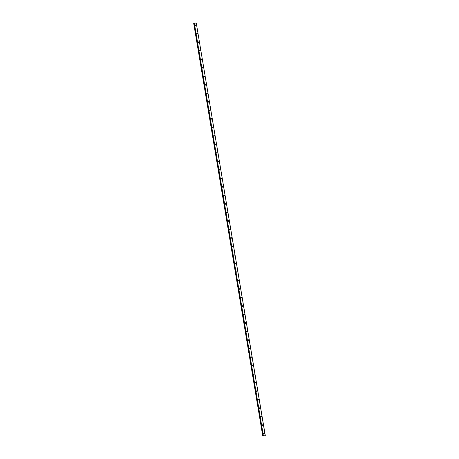 <?xml version="1.0" encoding="UTF-8"?>
<svg xmlns="http://www.w3.org/2000/svg" width="459" height="459" viewBox="0 0 459 459"><rect width="100%" height="100%" fill="white"/><g stroke="black" fill="none" stroke-linecap="round" stroke-linejoin="round"><path stroke-width="0.69" d="M263.673 433.709A0.321 0.304 -99.5 0 1 263.919 433.342A0.321 0.304 -99.5 0 1 264.275 433.612A0.321 0.304 -99.5 0 1 264.028 433.979A0.321 0.304 -99.5 0 1 263.673 433.709M263.713 433.48A0.321 0.304 -99.5 0 1 263.787 433.916M262.244 425.2A0.321 0.304 -99.5 0 1 262.496 424.833A0.321 0.304 -99.5 0 1 262.852 425.103A0.321 0.304 -99.5 0 1 262.6 425.47A0.321 0.304 -99.5 0 1 262.244 425.2M262.29 424.971A0.321 0.304 -99.5 0 1 262.364 425.407M260.821 416.692A0.321 0.304 -99.5 0 1 261.073 416.324A0.321 0.304 -99.5 0 1 261.429 416.594A0.321 0.304 -99.5 0 1 261.177 416.961A0.321 0.304 -99.5 0 1 260.821 416.692M260.867 416.462A0.321 0.304 -99.5 0 1 260.97 416.835M259.398 408.183A0.321 0.304 -99.5 0 1 259.645 407.816A0.321 0.304 -99.5 0 1 260.001 408.085A0.321 0.304 -99.5 0 1 259.754 408.453A0.321 0.304 -99.5 0 1 259.398 408.183M259.444 407.953A0.321 0.304 -99.5 0 1 259.513 408.39M257.975 399.674A0.321 0.304 -99.5 0 1 258.222 399.307A0.321 0.304 -99.5 0 1 258.578 399.577A0.321 0.304 -99.5 0 1 258.331 399.944A0.321 0.304 -99.5 0 1 257.975 399.674M258.021 399.445A0.321 0.304 -99.5 0 1 258.119 399.818M256.552 391.166A0.321 0.304 -99.5 0 1 256.799 390.798A0.321 0.304 -99.5 0 1 257.155 391.068A0.321 0.304 -99.5 0 1 256.908 391.435A0.321 0.304 -99.5 0 1 256.552 391.166M256.592 390.936A0.321 0.304 -99.5 0 1 256.667 391.372M255.129 382.657A0.321 0.304 -99.5 0 1 255.376 382.29A0.321 0.304 -99.5 0 1 255.732 382.559A0.321 0.304 -99.5 0 1 255.485 382.926A0.321 0.304 -99.5 0 1 255.129 382.657M255.17 382.427A0.321 0.304 -99.5 0 1 255.244 382.863M253.701 374.148A0.321 0.304 -99.5 0 1 253.953 373.781A0.321 0.304 -99.5 0 1 254.309 374.051A0.321 0.304 -99.5 0 1 254.056 374.418A0.321 0.304 -99.5 0 1 253.701 374.148M253.747 373.919A0.321 0.304 -99.5 0 1 253.85 374.292M252.278 365.639A0.321 0.304 -99.5 0 1 252.53 365.272A0.321 0.304 -99.5 0 1 252.886 365.542A0.321 0.304 -99.5 0 1 252.634 365.909A0.321 0.304 -99.5 0 1 252.278 365.639M252.324 365.41A0.321 0.304 -99.5 0 1 252.398 365.846M250.855 357.131A0.321 0.304 -99.5 0 1 251.102 356.763A0.321 0.304 -99.5 0 1 251.457 357.033A0.321 0.304 -99.5 0 1 251.211 357.4A0.321 0.304 -99.5 0 1 250.855 357.131M250.901 356.901A0.321 0.304 -99.5 0 1 250.97 357.337M249.432 348.622A0.321 0.304 -99.5 0 1 249.679 348.255A0.321 0.304 -99.5 0 1 250.035 348.524A0.321 0.304 -99.5 0 1 249.788 348.892A0.321 0.304 -99.5 0 1 249.432 348.622M249.478 348.392A0.321 0.304 -99.5 0 1 249.547 348.829M248.009 340.113A0.321 0.304 -99.5 0 1 248.256 339.746A0.321 0.304 -99.5 0 1 248.612 340.016A0.321 0.304 -99.5 0 1 248.365 340.383A0.321 0.304 -99.5 0 1 248.009 340.113M248.049 339.884A0.321 0.304 -99.5 0 1 248.124 340.32M246.586 331.605A0.321 0.304 -99.5 0 1 246.833 331.237A0.321 0.304 -99.5 0 1 247.189 331.501A0.321 0.304 -99.5 0 1 246.942 331.874A0.321 0.304 -99.5 0 1 246.586 331.605M246.626 331.375A0.321 0.304 -99.5 0 1 246.73 331.748M245.158 323.096A0.321 0.304 -99.5 0 1 245.41 322.729A0.321 0.304 -99.5 0 1 245.766 322.993A0.321 0.304 -99.5 0 1 245.513 323.365A0.321 0.304 -99.5 0 1 245.158 323.096M245.204 322.866A0.321 0.304 -99.5 0 1 245.307 323.239M243.735 314.587A0.321 0.304 -99.5 0 1 243.987 314.22A0.321 0.304 -99.5 0 1 244.343 314.484A0.321 0.304 -99.5 0 1 244.09 314.857A0.321 0.304 -99.5 0 1 243.735 314.587M243.781 314.358A0.321 0.304 -99.5 0 1 243.855 314.794M242.312 306.078A0.321 0.304 -99.5 0 1 242.559 305.711A0.321 0.304 -99.5 0 1 242.914 305.975A0.321 0.304 -99.5 0 1 242.668 306.348A0.321 0.304 -99.5 0 1 242.312 306.078M242.358 305.849A0.321 0.304 -99.5 0 1 242.427 306.285M240.889 297.57A0.321 0.304 -99.5 0 1 241.136 297.202A0.321 0.304 -99.5 0 1 241.491 297.466A0.321 0.304 -99.5 0 1 241.245 297.839A0.321 0.304 -99.5 0 1 240.889 297.57M240.935 297.34A0.321 0.304 -99.5 0 1 241.004 297.776M239.466 289.061A0.321 0.304 -99.5 0 1 239.713 288.694A0.321 0.304 -99.5 0 1 240.068 288.958A0.321 0.304 -99.5 0 1 239.822 289.331A0.321 0.304 -99.5 0 1 239.466 289.061M239.506 288.831A0.321 0.304 -99.5 0 1 239.581 289.268M238.043 280.552A0.321 0.304 -99.5 0 1 238.29 280.185A0.321 0.304 -99.5 0 1 238.646 280.449A0.321 0.304 -99.5 0 1 238.399 280.822A0.321 0.304 -99.5 0 1 238.043 280.552M238.083 280.323A0.321 0.304 -99.5 0 1 238.187 280.696M236.614 272.044A0.321 0.304 -99.5 0 1 236.867 271.676A0.321 0.304 -99.5 0 1 237.223 271.94A0.321 0.304 -99.5 0 1 236.97 272.313A0.321 0.304 -99.5 0 1 236.614 272.044M236.66 271.814A0.321 0.304 -99.5 0 1 236.735 272.25M235.192 263.535A0.321 0.304 -99.5 0 1 235.444 263.168A0.321 0.304 -99.5 0 1 235.8 263.432A0.321 0.304 -99.5 0 1 235.547 263.805A0.321 0.304 -99.5 0 1 235.192 263.535M235.237 263.305A0.321 0.304 -99.5 0 1 235.312 263.741M233.769 255.026A0.321 0.304 -99.5 0 1 234.015 254.659A0.321 0.304 -99.5 0 1 234.371 254.923A0.321 0.304 -99.5 0 1 234.124 255.296A0.321 0.304 -99.5 0 1 233.769 255.026M233.815 254.797A0.321 0.304 -99.5 0 1 233.918 255.17M232.346 246.517A0.321 0.304 -99.5 0 1 232.593 246.15A0.321 0.304 -99.5 0 1 232.948 246.414A0.321 0.304 -99.5 0 1 232.702 246.787A0.321 0.304 -99.5 0 1 232.346 246.517M232.392 246.288A0.321 0.304 -99.5 0 1 232.461 246.724M230.923 238.009A0.321 0.304 -99.5 0 1 231.17 237.642A0.321 0.304 -99.5 0 1 231.525 237.905A0.321 0.304 -99.5 0 1 231.279 238.278A0.321 0.304 -99.5 0 1 230.923 238.009M230.963 237.779A0.321 0.304 -99.5 0 1 231.066 238.152M229.5 229.5A0.321 0.304 -99.5 0 1 229.747 229.133A0.321 0.304 -99.5 0 1 230.102 229.397A0.321 0.304 -99.5 0 1 229.85 229.77A0.321 0.304 -99.5 0 1 229.5 229.5M229.54 229.27A0.321 0.304 -99.5 0 1 229.615 229.707M228.071 220.991A0.321 0.304 -99.5 0 1 228.324 220.624A0.321 0.304 -99.5 0 1 228.68 220.888A0.321 0.304 -99.5 0 1 228.427 221.261A0.321 0.304 -99.5 0 1 228.071 220.991M228.117 220.762A0.321 0.304 -99.5 0 1 228.192 221.198M226.648 212.483A0.321 0.304 -99.5 0 1 226.901 212.115A0.321 0.304 -99.5 0 1 227.251 212.379A0.321 0.304 -99.5 0 1 227.004 212.752A0.321 0.304 -99.5 0 1 226.648 212.483M226.694 212.253A0.321 0.304 -99.5 0 1 226.798 212.626M225.226 203.974A0.321 0.304 -99.5 0 1 225.472 203.607A0.321 0.304 -99.5 0 1 225.828 203.871A0.321 0.304 -99.5 0 1 225.581 204.244A0.321 0.304 -99.5 0 1 225.226 203.974M225.271 203.744A0.321 0.304 -99.5 0 1 225.34 204.18M223.803 195.465A0.321 0.304 -99.5 0 1 224.049 195.098A0.321 0.304 -99.5 0 1 224.405 195.362A0.321 0.304 -99.5 0 1 224.158 195.735A0.321 0.304 -99.5 0 1 223.803 195.465M223.849 195.236A0.321 0.304 -99.5 0 1 223.917 195.666M222.38 186.956A0.321 0.304 -99.5 0 1 222.626 186.589A0.321 0.304 -99.5 0 1 222.982 186.853A0.321 0.304 -99.5 0 1 222.735 187.226A0.321 0.304 -99.5 0 1 222.38 186.956M222.42 186.727A0.321 0.304 -99.5 0 1 222.523 187.1M220.957 178.448A0.321 0.304 -99.5 0 1 221.204 178.081A0.321 0.304 -99.5 0 1 221.559 178.344A0.321 0.304 -99.5 0 1 221.307 178.717A0.321 0.304 -99.5 0 1 220.957 178.448M220.997 178.218A0.321 0.304 -99.5 0 1 221.072 178.649M219.528 169.939A0.321 0.304 -99.5 0 1 219.781 169.572A0.321 0.304 -99.5 0 1 220.136 169.836A0.321 0.304 -99.5 0 1 219.884 170.209A0.321 0.304 -99.5 0 1 219.528 169.939M219.574 169.71A0.321 0.304 -99.5 0 1 219.649 170.14M218.105 161.43A0.321 0.304 -99.5 0 1 218.358 161.063A0.321 0.304 -99.5 0 1 218.708 161.327A0.321 0.304 -99.5 0 1 218.461 161.7A0.321 0.304 -99.5 0 1 218.105 161.43M218.151 161.201A0.321 0.304 -99.5 0 1 218.254 161.574M216.682 152.922A0.321 0.304 -99.5 0 1 216.929 152.554A0.321 0.304 -99.5 0 1 217.285 152.818A0.321 0.304 -99.5 0 1 217.038 153.191A0.321 0.304 -99.5 0 1 216.682 152.922M216.728 152.692A0.321 0.304 -99.5 0 1 216.797 153.122M215.26 144.413A0.321 0.304 -99.5 0 1 215.506 144.046A0.321 0.304 -99.5 0 1 215.862 144.31A0.321 0.304 -99.5 0 1 215.615 144.683A0.321 0.304 -99.5 0 1 215.26 144.413M215.305 144.183A0.321 0.304 -99.5 0 1 215.403 144.556M213.837 135.904A0.321 0.304 -99.5 0 1 214.083 135.537A0.321 0.304 -99.5 0 1 214.439 135.801A0.321 0.304 -99.5 0 1 214.192 136.174A0.321 0.304 -99.5 0 1 213.837 135.904M213.877 135.675A0.321 0.304 -99.5 0 1 213.951 136.105M212.414 127.395A0.321 0.304 -99.5 0 1 212.66 127.028A0.321 0.304 -99.5 0 1 213.016 127.292A0.321 0.304 -99.5 0 1 212.764 127.665A0.321 0.304 -99.5 0 1 212.414 127.395M212.454 127.166A0.321 0.304 -99.5 0 1 212.528 127.596M210.985 118.887A0.321 0.304 -99.5 0 1 211.238 118.52A0.321 0.304 -99.5 0 1 211.593 118.783A0.321 0.304 -99.5 0 1 211.341 119.156A0.321 0.304 -99.5 0 1 210.985 118.887M211.031 118.657A0.321 0.304 -99.5 0 1 211.134 119.03M209.562 110.378A0.321 0.304 -99.5 0 1 209.815 110.011A0.321 0.304 -99.5 0 1 210.165 110.275A0.321 0.304 -99.5 0 1 209.918 110.648A0.321 0.304 -99.5 0 1 209.562 110.378M209.608 110.149A0.321 0.304 -99.5 0 1 209.683 110.579M208.139 101.869A0.321 0.304 -99.5 0 1 208.386 101.502A0.321 0.304 -99.5 0 1 208.742 101.766A0.321 0.304 -99.5 0 1 208.495 102.139A0.321 0.304 -99.5 0 1 208.139 101.869M208.185 101.64A0.321 0.304 -99.5 0 1 208.254 102.07M206.716 93.361A0.321 0.304 -99.5 0 1 206.963 92.993A0.321 0.304 -99.5 0 1 207.319 93.257A0.321 0.304 -99.5 0 1 207.072 93.63A0.321 0.304 -99.5 0 1 206.716 93.361M206.762 93.131A0.321 0.304 -99.5 0 1 206.831 93.561M205.293 84.852A0.321 0.304 -99.5 0 1 205.54 84.485A0.321 0.304 -99.5 0 1 205.896 84.749A0.321 0.304 -99.5 0 1 205.649 85.122A0.321 0.304 -99.5 0 1 205.293 84.852M205.334 84.622A0.321 0.304 -99.5 0 1 205.408 85.053M203.865 76.343A0.321 0.304 -99.5 0 1 204.117 75.976A0.321 0.304 -99.5 0 1 204.473 76.24A0.321 0.304 -99.5 0 1 204.221 76.613A0.321 0.304 -99.5 0 1 203.865 76.343M203.911 76.114A0.321 0.304 -99.5 0 1 203.985 76.544M202.442 67.834A0.321 0.304 -99.5 0 1 202.694 67.467A0.321 0.304 -99.5 0 1 203.05 67.731A0.321 0.304 -99.5 0 1 202.798 68.104A0.321 0.304 -99.5 0 1 202.442 67.834M202.488 67.605A0.321 0.304 -99.5 0 1 202.591 67.978M201.019 59.326A0.321 0.304 -99.5 0 1 201.266 58.959A0.321 0.304 -99.5 0 1 201.621 59.222A0.321 0.304 -99.5 0 1 201.375 59.595A0.321 0.304 -99.5 0 1 201.019 59.326M201.065 59.096A0.321 0.304 -99.5 0 1 201.134 59.527M199.596 50.817A0.321 0.304 -99.5 0 1 199.843 50.45A0.321 0.304 -99.5 0 1 200.199 50.714A0.321 0.304 -99.5 0 1 199.952 51.087A0.321 0.304 -99.5 0 1 199.596 50.817M199.642 50.588A0.321 0.304 -99.5 0 1 199.711 51.018M198.173 42.308A0.321 0.304 -99.5 0 1 198.42 41.941A0.321 0.304 -99.5 0 1 198.776 42.205A0.321 0.304 -99.5 0 1 198.529 42.578A0.321 0.304 -99.5 0 1 198.173 42.308M198.219 42.079A0.321 0.304 -99.5 0 1 198.288 42.509M196.75 33.8A0.321 0.304 -99.5 0 1 196.997 33.432A0.321 0.304 -99.5 0 1 197.353 33.696A0.321 0.304 -99.5 0 1 197.106 34.069A0.321 0.304 -99.5 0 1 196.75 33.8M196.791 33.57A0.321 0.304 -99.5 0 1 196.865 34M195.322 25.291A0.321 0.304 -99.5 0 1 195.574 24.924A0.321 0.304 -99.5 0 1 195.93 25.188A0.321 0.304 -99.5 0 1 195.677 25.561A0.321 0.304 -99.5 0 1 195.322 25.291M195.368 25.061A0.321 0.304 -99.5 0 1 195.471 25.429M195.419 25.113A0.539 0.511 -99.5 0 1 195.442 25.492M196.842 33.622A0.539 0.511 -99.5 0 1 196.894 33.937M198.265 42.13A0.539 0.511 -99.5 0 1 198.317 42.446M199.688 50.639A0.539 0.511 -99.5 0 1 199.745 50.955M201.111 59.148A0.539 0.511 -99.5 0 1 201.168 59.469M202.539 67.657A0.539 0.511 -99.5 0 1 202.562 68.035M203.962 76.165A0.539 0.511 -99.5 0 1 204.014 76.487M205.385 84.674A0.539 0.511 -99.5 0 1 205.437 84.995M206.808 93.183A0.539 0.511 -99.5 0 1 206.86 93.504M208.231 101.691A0.539 0.511 -99.5 0 1 208.288 102.013M209.654 110.2A0.539 0.511 -99.5 0 1 209.711 110.521M211.083 118.709A0.539 0.511 -99.5 0 1 211.106 119.088M212.506 127.218A0.539 0.511 -99.5 0 1 212.557 127.539M213.928 135.726A0.539 0.511 -99.5 0 1 213.98 136.048M215.351 144.235A0.539 0.511 -99.5 0 1 215.374 144.614M216.774 152.744A0.539 0.511 -99.5 0 1 216.832 153.065M218.197 161.252A0.539 0.511 -99.5 0 1 218.226 161.631M219.626 169.761A0.539 0.511 -99.5 0 1 219.677 170.082M221.049 178.27A0.539 0.511 -99.5 0 1 221.1 178.591M222.472 186.779A0.539 0.511 -99.5 0 1 222.495 187.157M223.894 195.287A0.539 0.511 -99.5 0 1 223.946 195.609M225.317 203.796A0.539 0.511 -99.5 0 1 225.375 204.117M226.74 212.305A0.539 0.511 -99.5 0 1 226.769 212.689M228.169 220.813A0.539 0.511 -99.5 0 1 228.221 221.135M229.592 229.322A0.539 0.511 -99.5 0 1 229.643 229.643M231.015 237.831A0.539 0.511 -99.5 0 1 231.038 238.215M232.438 246.34A0.539 0.511 -99.5 0 1 232.489 246.661M233.861 254.848A0.539 0.511 -99.5 0 1 233.883 255.233M235.283 263.357A0.539 0.511 -99.5 0 1 235.341 263.678M236.712 271.866A0.539 0.511 -99.5 0 1 236.764 272.187M238.135 280.374A0.539 0.511 -99.5 0 1 238.158 280.759M239.558 288.883A0.539 0.511 -99.5 0 1 239.609 289.204M240.981 297.392A0.539 0.511 -99.5 0 1 241.032 297.713M242.404 305.901A0.539 0.511 -99.5 0 1 242.461 306.222M243.827 314.409A0.539 0.511 -99.5 0 1 243.884 314.731M245.255 322.918A0.539 0.511 -99.5 0 1 245.278 323.302M246.678 331.427A0.539 0.511 -99.5 0 1 246.701 331.811M248.101 339.935A0.539 0.511 -99.5 0 1 248.153 340.257M249.524 348.444A0.539 0.511 -99.5 0 1 249.576 348.765M250.947 356.953A0.539 0.511 -99.5 0 1 251.004 357.274M252.37 365.462A0.539 0.511 -99.5 0 1 252.427 365.783M253.798 373.97A0.539 0.511 -99.5 0 1 253.821 374.355M255.221 382.479A0.539 0.511 -99.5 0 1 255.273 382.8M256.644 390.988A0.539 0.511 -99.5 0 1 256.696 391.309M258.067 399.496A0.539 0.511 -99.5 0 1 258.09 399.881M259.49 408.005A0.539 0.511 -99.5 0 1 259.547 408.326M260.913 416.514A0.539 0.511 -99.5 0 1 260.942 416.898M262.341 425.023A0.539 0.511 -99.5 0 1 262.393 425.344M263.764 433.531A0.539 0.511 -99.5 0 1 263.816 433.853M196.182 22.961L194.105 23.306L263.173 435.981L265.302 435.625L196.245 22.95L265.239 435.631M193.698 23.375L262.76 436.05L263.173 435.981L194.105 23.306L262.927 436.021L193.698 23.375L262.76 436.05M194.232 23.289L263.288 435.958M194.358 23.266L263.414 435.941M193.732 23.369L262.795 436.044M193.79 23.363L262.846 436.033M193.813 23.357L262.869 436.033M193.927 23.34L262.984 436.01"/></g></svg>

